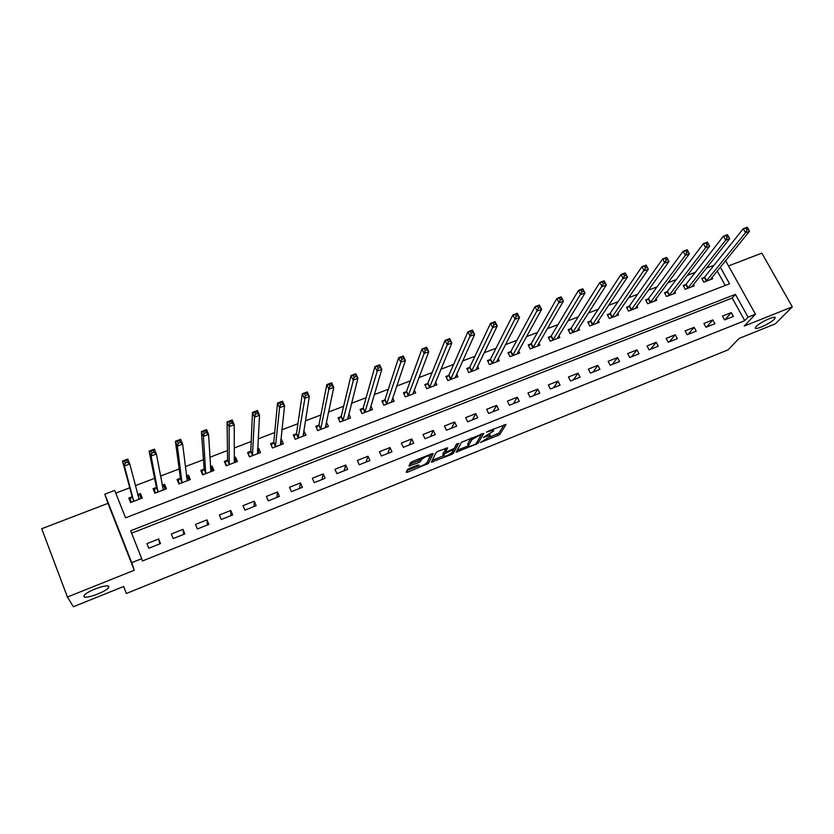 <?xml version="1.0" encoding="UTF-8"?>
<svg xmlns="http://www.w3.org/2000/svg" width="834" height="834" viewBox="0 0 834 834"><rect width="100%" height="100%" fill="white"/><g stroke="black" fill="none" stroke-linecap="round" stroke-linejoin="round"><path stroke-width="1.25" d="M480.436 442.52L499.764 434.608L506.04 424.423L487.838 431.293L486.483 432.137L489.568 431.209C492.602 430.073 493.947 430 493.592 430.99L483.428 437.391L486.472 436.463C489.475 435.338 490.809 435.254 490.465 436.213L480.436 442.52M108.879 586.531C108.347 583.414 86.778 591.118 84.192 595.393L83.921 596.55C84.87 599.521 106.095 591.806 108.587 587.626L108.879 586.531M774.171 319.297L774.984 318.265C777.476 314.387 760.41 321.872 756.219 326.501L755.468 327.46C753.039 331.307 769.824 323.967 774.171 319.297M409.244 468.489L407.399 469.625L406.221 472.305L407.618 472.159L428.53 463.339L433.242 453.623L431.856 453.738L412.309 461.567L410.432 462.734L408.962 466.06L418.678 462.589L420.544 461.442L421.389 459.649C425.361 456.615 428.28 455.479 430.125 456.229L427.018 462.693C423.151 465.643 420.284 466.769 418.407 466.081L418.887 465.049L417.5 465.174L409.244 468.489M67.418 597.019L134.253 570.258L107.961 503.361L41.7 528.725L67.418 597.019L73.382 606.735L123.62 586.49L126.351 593.495L728.134 349.842L739.039 338.458L775.359 323.821L792.3 306.849L744.209 326.104L755.448 314.209L748.077 317.149L744.762 320.683L142.395 560.969L141.707 558.665L131.72 562.648L104.803 494.176L114.696 490.413L125.548 517.841L729.552 283.789L720.305 267.151M134.253 570.258L131.72 562.648M456.198 452.164L477.976 443.396L483.783 433.357L461.525 442.26L456.198 452.164M477.142 441.895L477.976 443.396L477.215 441.801L481.875 433.68M451.538 454.457L431.366 462.172L436.119 452.466L438.027 451.257L447.67 447.837L445.606 451.861L446.941 451.757L454.238 448.411L456.479 444.168L458.752 443.261L453.404 453.31L451.538 454.457L451.079 453.488M792.3 306.849L761.859 253.15L728.52 265.91M744.762 320.683L732.2 298.019L131.616 533.176M731.324 312.604L722.463 316.107L724.558 319.912L733.42 316.399L731.324 312.604L724.871 319.787M712.82 319.922L703.875 323.456L705.96 327.282L714.915 323.738L712.82 319.922L706.575 327.043M694.138 327.303L685.11 330.879L687.185 334.736L696.223 331.15L694.138 327.303L688.102 334.371M675.269 334.768L666.147 338.375L668.222 342.253L677.344 338.635L675.269 334.768L669.452 341.763M656.212 342.294L646.996 345.943L649.061 349.853L658.287 346.193L656.212 342.294L650.624 349.227M636.967 349.905L627.658 353.585L629.722 357.525L639.032 353.824L636.967 349.905L631.599 356.775M617.525 357.598L608.122 361.31L610.175 365.271L619.579 361.539L617.525 357.598L612.396 364.395M597.884 365.355L588.387 369.108L590.43 373.1L599.938 369.326L597.884 365.355L592.995 372.089M578.045 373.205L568.454 376.989L570.487 381.002L580.089 377.197L578.045 373.205L573.396 379.856M558.009 381.128L548.313 384.954L550.346 388.998L560.041 385.152L558.009 381.128L553.609 387.706M537.763 389.124L527.964 393.002L529.986 397.067L539.786 393.189L537.763 389.124L533.614 395.629M517.309 397.213L507.406 401.123L509.428 405.22L519.321 401.3L517.309 397.213L513.41 403.646M496.637 405.387L486.639 409.338L488.641 413.466L498.649 409.494L496.637 405.387L493.009 411.735M475.755 413.643L465.653 417.636L467.645 421.796L477.757 417.782L475.755 413.643L472.398 419.909M454.645 421.983L444.439 426.018L446.43 430.208L456.636 426.153L454.645 421.983L451.569 428.165M433.326 430.417L423.005 434.493L424.986 438.715L435.306 434.618L433.326 430.417L430.521 436.516M411.767 438.934L401.342 443.052L403.312 447.305L413.747 443.167L411.767 438.934L409.265 444.949M389.989 447.545L379.449 451.715L381.409 455.989L391.949 451.809L389.989 447.545L387.779 453.467M367.971 456.25L357.327 460.462L359.266 464.767L369.931 460.545L367.971 456.25L366.063 462.078M345.724 465.049L334.955 469.302L336.894 473.649L347.663 469.375L345.724 465.049L344.119 470.783M323.227 473.941L312.343 478.247L314.272 482.615L325.156 478.299L323.227 473.941L321.934 479.571M300.49 482.928L289.492 487.275L291.4 491.685L302.408 487.317L300.49 482.928L299.521 488.463M277.503 492.018L266.38 496.418L268.277 500.848L279.411 496.438L277.503 492.018L276.857 497.45M254.266 501.203L243.017 505.654L244.904 510.127L256.153 505.665L254.266 501.203L253.953 506.53M230.768 510.491L219.394 514.985L221.271 519.499L232.644 514.985L230.768 510.491L230.799 515.714M206.999 519.884L195.5 524.43L197.366 528.975L208.875 524.409L206.999 519.884L207.385 525.003M182.98 529.381L171.345 533.979L173.201 538.556L184.835 533.948L182.98 529.381L183.72 534.385M158.679 538.993L146.92 543.643L148.754 548.251L160.524 543.58L158.679 538.993L159.794 543.872M714.05 265.275L706.45 268.058M695.337 272.301L687.268 275.376M676.301 279.546L667.878 282.757M657.077 286.875L648.299 290.222M637.656 294.266L628.523 297.759M618.046 301.741L608.539 305.369M598.228 309.289L588.345 313.063M578.212 316.92L567.933 320.84M557.988 324.624L547.323 328.69M537.555 332.412L526.483 336.634M516.903 340.282L505.425 344.651M496.042 348.226L484.147 352.761M474.953 356.264L462.641 360.955M453.644 364.375L440.894 369.233M432.116 372.579L418.918 377.614M410.349 380.877L396.703 386.069M388.352 389.259L374.247 394.628M366.116 397.724L351.541 403.281M343.629 406.294L328.586 412.027M320.913 414.957L305.369 420.868M297.936 423.703L281.892 429.812M274.699 432.554L258.154 438.861M251.211 441.499L234.156 448.004M227.463 450.548L209.876 457.251M203.444 459.701L185.315 466.613M179.154 468.958L160.472 476.078M154.592 478.32L135.348 485.649M129.75 487.786L115.77 493.113M725.236 285.457L717.209 270.967M704.146 277.503L701.748 278.42L703.802 282.163L712.643 278.764L711.923 277.472M685.642 284.603L683.223 285.53L685.267 289.294L694.19 285.864L693.45 284.509M666.96 291.764L664.51 292.692L666.554 296.487L675.561 293.026L674.8 291.608M648.081 298.989L645.62 299.938L647.653 303.753L656.744 300.25L655.951 298.781M629.024 306.297L626.532 307.256L628.565 311.092L637.749 307.558L636.926 306.015M609.779 313.667L607.256 314.637L609.289 318.505L618.567 314.939L617.713 313.313M590.336 321.121L587.793 322.101L589.815 325.99L599.187 322.383L598.301 320.683M570.706 328.648L568.131 329.628L570.143 333.548L579.609 329.91L578.681 328.116M550.867 336.248L548.272 337.249L550.273 341.189L559.843 337.509L558.874 335.612M530.841 343.931L528.214 344.932L530.205 348.904L539.869 345.193L538.858 343.181M510.596 351.687L507.948 352.699L509.939 356.691L519.697 352.949L518.633 350.822M490.152 359.517L487.473 360.549L489.454 364.573L499.305 360.778L498.19 358.516M469.49 367.44L466.79 368.472L468.76 372.527L478.716 368.701L477.538 366.282M448.619 375.436L445.888 376.478L447.848 380.565L457.918 376.697L456.667 374.112M427.529 383.515L424.777 384.578L426.727 388.686L436.891 384.776L435.567 382.003M406.221 391.688L403.437 392.751L405.376 396.89L415.655 392.939L414.237 389.947M384.693 399.934L381.868 401.018L383.807 405.188L394.19 401.196L392.668 397.933M362.926 408.274L360.079 409.369L361.998 413.57L372.496 409.536L370.859 405.97M340.939 416.708L338.051 417.813L339.97 422.035L350.572 417.959L348.789 414.039M318.703 425.225L315.794 426.341L317.691 430.605L328.419 426.476L326.428 422.265M296.237 433.836L293.297 434.962L295.184 439.257L306.026 435.087L303.732 430.969M273.531 442.541L270.56 443.678L272.437 448.004L283.383 443.792L281.506 439.487L280.787 439.758M250.575 451.34L247.562 452.487L249.429 456.844L260.5 452.591L258.634 448.254L257.581 448.65M227.359 460.232L224.325 461.4L226.181 465.789L237.367 461.483L235.511 457.115L234.125 457.637M203.903 469.229L200.827 470.407L202.672 474.827L213.984 470.47L212.138 466.07L210.408 466.727M180.175 478.32L177.069 479.508L178.903 483.96L190.34 479.56L188.505 475.13L186.42 475.922M156.198 487.504L153.049 488.714L154.863 493.196L166.435 488.755L164.611 484.283L162.171 485.221M131.939 496.803L128.759 498.023L130.563 502.548L142.26 498.044L140.456 493.54L137.641 494.614M107.961 503.361L104.803 494.176M713.998 265.191L717.25 261.271M748.077 317.149L735.411 294.35L130.667 530.758L141.707 558.665M725.59 260.656L755.448 314.209M732.2 298.019L735.411 294.35M326.511 422.233L325.813 425.559M325.406 427.477L333.756 387.383L328.888 389.207L320.61 429.479M304.129 430.813L303.566 434.264M281.506 439.487L281.089 443.104M258.634 448.254L258.394 452.091M235.511 457.115L235.49 461.254M212.138 466.07L212.378 470.647M188.505 475.13L189.068 480.05M164.611 484.283L165.476 489.12M140.456 493.54L141.634 498.284M490.142 435.557L489.808 434.316M493.259 430.302L492.863 429.27M489.933 437.099L498.993 433.034L504.049 424.787M457.209 450.277L468.416 445.763M474.796 444.501L476.12 443.678L481.166 434.879L480.269 434.931L471.815 439.685L468.447 445.71C468.166 446.649 469.521 446.544 472.524 445.419L474.796 444.501M471.074 438.006L471.783 439.737M467.978 444.741L467.676 444.115L471.002 438.121M443.448 455.812L432.273 460.316M445.929 448.087L444.929 450.423M456.782 443.876L452.654 451.684L453.415 453.289M443.511 455.958C445.304 456.667 448.15 455.541 452.038 452.57L453.269 450.245L451.945 450.35L444.678 453.675L443.511 455.958L442.979 454.832M445.262 451.131L443.897 452.091L444.658 453.706L443.917 452.059L442.75 454.342M409.775 464.215L417.917 460.952L419.783 459.795L420.472 458.293M427.279 462.161L431.564 453.852M407.023 470.48L418.334 465.925M710.245 279.692L749.464 231.258L745.523 232.738L743.261 228.745L704.636 277.055L702.145 279.15M746.044 228.349L743.261 228.745L747.201 227.265L747.618 227.755L746.044 228.349L746.951 229.955L748.525 229.36L747.618 227.755M746.951 229.955L745.523 232.738L706.2 281.246M748.525 229.36L749.464 231.258M691.772 286.792L729.667 238.701L725.674 240.192L723.422 236.168L686.121 284.154L683.63 286.271M726.185 235.782L723.422 236.168L727.404 234.677L727.78 235.188L726.185 235.782L727.092 237.398L728.687 236.793L727.78 235.188M727.092 237.398L725.674 240.192L687.696 288.356M728.687 236.793L729.667 238.701M673.121 293.964L709.651 246.207L705.627 247.719L703.375 243.664L667.419 291.316L664.927 293.464M706.117 243.299L703.375 243.664L707.399 242.162L707.732 242.694L706.117 243.299L707.024 244.925L708.639 244.32L707.732 242.694M707.024 244.925L705.627 247.719L669.004 295.549M708.639 244.32L709.651 246.207M654.283 301.199L689.426 253.807L685.36 255.34L683.119 251.253L648.539 298.551L646.037 300.72M685.84 250.888L683.119 251.253L687.185 249.731L689.426 253.807L687.466 250.283L685.84 250.888L686.736 252.525L688.373 251.92M686.736 252.525L685.36 255.34L650.124 302.805M687.466 250.283L687.185 249.731M635.268 308.517L668.993 261.48L664.875 263.023L662.644 258.915L629.472 305.859L626.959 308.059M665.344 258.571L662.644 258.915L666.752 257.372L668.993 261.48L666.991 257.946L665.344 258.571L666.241 260.218L667.888 259.593M666.241 260.218L631.057 310.133M666.991 257.946L666.752 257.372M616.055 315.898L648.331 269.246L644.171 270.8L641.94 266.661L610.217 313.24L607.694 315.471M644.619 266.327L641.94 266.661L646.1 265.108L648.331 269.246L646.287 265.702L644.619 266.327L645.516 267.985L647.184 267.36M645.516 267.985L611.802 317.535M646.287 265.702L646.1 265.108M596.644 323.363L627.449 277.086L623.238 278.66L621.017 274.49L590.764 320.694L588.241 322.956M623.676 274.167L621.017 274.49L625.229 272.916L627.449 277.086L625.354 273.542L623.676 274.167L624.562 275.835L626.251 275.21M624.562 275.835L592.359 325.01M625.354 273.542L625.229 272.916M577.045 330.9L606.328 285.009L602.085 286.615L599.875 282.403L571.123 328.221L568.59 330.514M602.502 282.101L599.875 282.403L604.118 280.818L606.328 285.009L604.202 281.454L602.502 282.101L603.389 283.779L605.088 283.143M603.389 283.779L572.718 332.558M604.202 281.454L604.118 280.818M557.248 338.51L584.988 293.026L580.693 294.642L578.494 290.409L551.284 335.821L548.741 338.156M581.089 290.107L578.494 290.409L582.789 288.804L584.988 293.026L582.81 289.471L581.089 290.107L581.976 291.806L583.696 291.16M581.976 291.806L552.879 340.189M582.81 289.471L582.789 288.804M537.252 346.193L563.409 301.137L559.061 302.763L556.872 298.499L531.237 343.504L528.683 345.87M559.447 298.218L556.872 298.499L561.209 296.873L563.409 301.137L561.188 297.561L559.447 298.218L560.323 299.927L562.064 299.27M560.323 299.927L532.832 347.893M561.188 297.561L561.209 296.873M517.049 353.96L541.589 309.331L537.2 310.978L535.011 306.683L510.981 351.26L508.427 353.668M537.565 306.412L535.011 306.683L539.4 305.036L541.589 309.331L539.327 305.755L537.565 306.412L538.441 308.132L540.203 307.475M538.441 308.132L512.587 355.68M539.327 305.755L539.4 305.036M496.647 361.81L519.53 317.608L515.089 319.276L512.91 314.95L490.528 359.1L487.973 361.549M515.433 314.699L512.91 314.95L517.351 313.292L519.53 317.608L517.216 314.032L515.433 314.699L516.309 316.43L518.091 315.763M516.309 316.43L492.133 363.541M517.216 314.032L517.351 313.292M476.026 369.733L497.22 325.99L492.727 327.679L490.559 323.311L469.855 367.033L467.29 369.514M493.061 323.071L490.559 323.311L495.052 321.632L497.22 325.99L494.854 322.404L493.061 323.071L493.926 324.822L495.73 324.145M493.926 324.822L471.46 371.484M494.854 322.404L495.052 321.632M455.604 377.583L455.333 377.041M455.187 377.739L474.661 334.465L470.115 336.175L467.957 331.776L448.973 375.019L446.409 377.562M470.428 331.546L467.957 331.776L472.503 330.076L474.661 334.465L472.242 330.869L470.428 331.546L471.293 333.308L473.107 332.63M471.293 333.308L450.579 379.512M472.242 330.869L472.503 330.076M434.65 385.642L434.326 384.964M434.139 385.84L451.84 343.035L447.243 344.755L445.106 340.324L427.863 383.14L425.298 385.694M447.535 340.116L445.106 340.324L449.693 338.614L451.84 343.035L449.38 339.428L447.535 340.116L448.4 341.888L450.235 341.2M448.4 341.888L429.489 387.622M449.38 339.428L449.693 338.614M413.476 393.773L413.091 392.96M412.872 394.013L428.759 351.698L424.11 353.449L421.983 348.977L406.554 391.282L403.979 393.909M424.391 348.789L421.983 348.977L426.622 347.246L428.759 351.698L426.247 348.091L424.391 348.789L425.246 350.572L427.102 349.873M425.246 350.572L408.17 395.816M426.247 348.091L426.622 347.246M392.084 401.998L391.626 401.008M391.375 402.28L405.418 360.465L400.716 362.227L398.6 357.734L384.985 399.601L382.431 402.217M400.977 357.557L398.6 357.734L403.291 355.972L405.418 360.465L402.853 356.848L400.977 357.557L401.821 359.35L403.708 358.651M401.821 359.35L386.622 404.104M402.853 356.848L403.291 355.972M370.473 410.307L369.921 409.108M369.65 410.63L381.805 369.337L377.051 371.12L374.946 366.585L363.238 407.878L360.653 410.62M377.291 366.418L374.946 366.585L379.699 364.802L381.805 369.337L379.189 365.709L377.291 366.418L378.136 368.232L380.043 367.523M378.136 368.232L364.854 412.476M379.189 365.709L379.699 364.802M348.622 418.71L347.966 417.261M347.705 419.064L357.922 378.302L353.116 380.106L351.01 375.54L341.231 416.312L338.646 419.106M353.324 375.394L351.01 375.54L355.826 373.747L357.922 378.302L355.253 374.674L353.324 375.394L354.169 377.218L356.097 376.499M354.169 377.218L342.847 420.93M355.253 374.674L355.826 373.747M326.553 427.196L325.76 425.444M329.92 386.319L331.869 385.579L331.035 383.744L329.086 384.474L329.92 386.319L328.888 389.207L326.803 384.599L318.984 424.829L316.399 427.696M329.086 384.474L326.803 384.599L331.671 382.785L333.756 387.383L331.869 385.579M331.035 383.744L331.671 382.785M304.233 435.775L303.295 433.659M295.236 439.237L293.943 436.432M303.086 436.213L309.31 396.557L304.389 398.412L302.315 393.763L296.508 433.44L293.964 436.328M304.556 393.658L302.315 393.763L307.235 391.928L309.31 396.557L306.526 392.918L304.556 393.658L305.39 395.514L307.36 394.774M305.39 395.514L298.134 438.121M306.526 392.918L307.235 391.928M281.683 444.449L280.547 441.864M272.593 447.941L271.29 445.366M280.422 444.929L284.571 405.845L279.588 407.722L277.534 403.041L273.781 442.156L271.321 445.012M279.744 402.947L277.534 403.041L282.517 401.175L284.571 405.845L281.736 402.197L279.744 402.947L280.568 404.824L282.559 404.073M280.568 404.824L279.588 407.722L275.408 446.857M281.736 402.197L282.517 401.175M258.884 453.216L257.487 450.214M249.689 456.74L248.407 454.447M257.508 453.738L259.541 415.249L254.495 417.146L252.462 412.423L250.815 450.954L248.428 453.79M254.631 412.35L252.462 412.423L257.498 410.536L259.541 415.249L257.466 413.476L256.643 411.589L254.631 412.35L255.444 414.237L257.466 413.476M255.444 414.237L254.495 417.146L252.441 455.687M256.643 411.589L257.498 410.536M235.834 462.067L234.125 458.929M226.546 465.643L225.295 462.672L225.316 463.735M234.344 462.641L234.208 424.767L229.11 426.674L227.077 421.921L227.588 459.857L225.295 462.672M229.214 421.868L227.077 421.921L232.186 420.013L234.208 424.767L232.071 423.005L231.258 421.097L229.214 421.868L230.028 423.766L232.071 423.005M230.028 423.766L229.11 426.674L229.214 464.611M231.258 421.097L232.186 420.013M212.534 471.033L211.283 468.041L210.46 467.738M203.152 474.64L201.901 471.648L202.026 473.285M210.919 471.648L208.573 434.389L203.413 436.328L201.401 431.532L204.111 468.844L201.901 471.648M203.496 431.491L201.401 431.532L206.561 429.604L208.573 434.389L206.373 432.637L205.56 430.719L203.496 431.491L204.299 433.419L206.373 432.637M204.299 433.419L203.413 436.328L205.737 473.639M205.56 430.719L206.561 429.604M188.984 480.082L187.744 477.079L186.514 476.673M179.487 483.73L178.247 480.718L178.612 483.261M187.243 480.749L182.636 444.136L177.402 446.096L175.411 441.259L180.373 477.945L178.247 480.718M177.465 441.238L175.411 441.259L180.634 439.309L182.636 444.136L180.352 442.395L179.56 440.456L177.465 441.238L178.257 443.177L180.352 442.395M178.257 443.177L177.402 446.096L182.01 482.761M179.56 440.456L180.634 439.309M165.174 489.235L163.933 486.212L162.265 485.711M155.572 492.925L154.342 489.892L155.02 493.144M163.308 489.954L156.375 453.998L151.079 455.979L149.098 451.111L156.375 487.139L154.342 489.892M151.11 451.111L149.098 451.111L154.384 449.13L156.375 453.998L154.029 452.268L153.227 450.318L151.11 451.111L151.903 453.06L154.029 452.268M151.903 453.06L151.079 455.979L158.012 491.987M153.227 450.318L154.384 449.13M141.092 498.492L139.862 495.438L137.704 494.864M131.386 502.224L130.167 499.159L131.053 502.349M139.101 499.264L129.791 463.975L124.433 465.987L122.473 461.077L132.106 496.438L130.167 499.159M124.443 461.098L122.473 461.077L127.821 459.075L129.791 463.975L127.373 462.255L126.58 460.295L124.443 461.098L125.225 463.058L127.373 462.255M125.225 463.058L124.433 465.987L133.742 501.317M126.58 460.295L127.821 459.075M489.329 430.688L489.568 431.209M498.993 433.034L499.764 434.608M497.106 434.212L497.867 435.786M475.807 443.969L476.089 444.564M456.907 450.84L457.491 452.059M480.801 434.107L481.103 434.733M467.676 444.115L468.447 445.71M432.085 460.702L432.71 462.046M444.835 450.235L445.606 451.861M452.852 449.359L453.175 450.058M446.294 451.976L446.555 452.518M417.907 465.018L418.407 466.081M420.617 458.241L421.326 459.763M419.804 459.753L420.576 461.4M417.917 460.952L418.678 462.589M409.682 464.423L410.38 465.925M427.79 461.692L428.551 463.308M426.226 463.485L426.685 464.475M406.94 470.678L407.618 472.159M704.636 277.055L706.69 280.797M704.303 277.378L706.356 281.121M686.121 284.154L688.165 287.918M685.788 284.477L687.841 288.23M667.419 291.316L669.473 295.1M667.106 291.639L669.149 295.424M648.539 298.551L650.583 302.367M648.226 298.864L650.27 302.679M629.472 305.859L631.505 309.695M629.17 306.172L631.202 310.008M610.217 313.24L612.239 317.097M609.925 313.553L611.947 317.41M590.764 320.694L592.786 324.582M590.482 320.996L592.494 324.885M571.123 328.221L573.135 332.13M570.842 328.523L572.854 332.443M551.284 335.821L553.286 339.761M551.003 336.133L553.015 340.063M531.237 343.504L533.228 347.465M530.966 343.806L532.968 347.778M510.981 351.26L512.973 355.253M510.731 351.562L512.712 355.555M490.528 359.1L492.508 363.124M490.277 359.402L492.258 363.426M469.855 367.023L471.836 371.067L469.855 367.033M469.615 367.314L471.585 371.37M448.973 375.019L450.944 379.105L448.963 375.039M448.744 375.321L450.704 379.397M427.873 383.108L429.833 387.216L427.863 383.14M427.654 383.4L429.604 387.508M406.554 391.282L408.504 395.41M406.346 391.573L408.285 395.702M385.006 399.528L386.945 403.698M384.808 399.82L386.736 403.99M363.238 407.878L365.156 412.069M363.04 408.16L364.958 412.361M341.231 416.312L343.139 420.534M341.043 416.593L342.962 420.816M318.984 424.829L320.892 429.093M318.817 425.111L320.715 429.364M296.508 433.44L298.395 437.735M296.341 433.722L298.228 438.006M273.781 442.156L275.658 446.471M273.625 442.427L275.512 446.743M250.815 450.954L252.681 455.301M250.669 451.225L252.535 455.583M227.588 459.857L229.444 464.236M227.453 460.118L229.308 464.507M204.111 468.844L205.956 473.264M203.996 469.115L205.831 473.535M180.373 477.945L182.208 482.396M180.269 478.205L182.093 482.657M162.922 489.245L163.193 489.923M156.375 487.139L158.189 491.622M156.281 487.4L158.095 491.883M138.548 498.159L138.976 499.232M132.106 496.438L133.909 500.963M132.022 496.699L133.826 501.213M774.432 317.264L774.984 318.265M107.951 585.968L108.587 587.626M471.033 438.069L471.815 439.685M452.643 451.705L453.404 453.31M420.711 458.2L421.389 459.649M419.783 459.795L420.544 461.442M427.779 461.723L428.53 463.339M406.533 391.323L408.472 395.462M384.985 399.601L386.913 403.76M363.207 407.951L365.125 412.152M341.189 416.395L343.108 420.628M318.953 424.933L320.85 429.187M296.466 433.555L298.353 437.85M273.74 442.281L275.616 446.597M250.763 451.09L252.629 455.447M227.546 460.003L229.402 464.392M204.069 469.01L205.904 473.431M180.332 478.122L182.156 482.573M156.333 487.327L158.147 491.81M132.064 496.637L133.867 501.151"/></g></svg>
